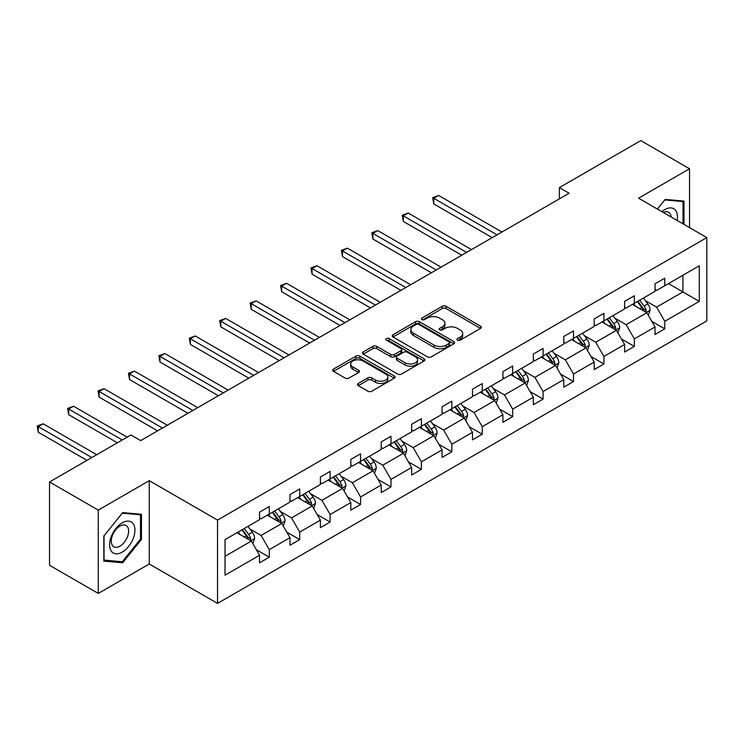<?xml version="1.0" encoding="UTF-8"?>
<svg xmlns="http://www.w3.org/2000/svg" width="744" height="744" viewBox="0 0 744 744"><rect width="100%" height="100%" fill="white"/><g stroke="black" fill="none" stroke-linecap="round" stroke-linejoin="round"><path stroke-width="1.12" d="M457.532 340.138A1.897 1.097 0 0 0 460.22 340.138L480.55 328.402A2.706 1.562 0 0 0 481.349 327.295A2.706 1.562 0 0 0 480.55 326.188L446.102 306.296A2.706 1.562 0 0 0 442.271 306.296L421.932 318.041A1.897 1.097 0 0 0 421.383 318.813A1.897 1.097 0 0 0 421.932 319.585A1.897 1.097 0 0 0 424.61 319.585L427.242 318.069A8.658 5.003 0 0 1 439.499 318.069L442.364 319.725A8.658 5.003 0 0 1 444.903 323.259A8.658 5.003 0 0 1 442.364 326.802L439.732 328.318A1.897 1.097 0 0 0 439.183 329.09A1.897 1.097 0 0 0 439.732 329.862A1.897 1.097 0 0 0 442.42 329.862L445.052 328.346A8.658 5.003 0 0 1 457.3 328.346L460.173 330.001A8.658 5.003 0 0 1 462.703 333.535A8.658 5.003 0 0 1 460.173 337.079L457.532 338.594A1.897 1.097 0 0 0 456.983 339.366A1.897 1.097 0 0 0 457.532 340.138L457.532 338.594M358.245 383.439A2.706 1.562 0 0 0 357.446 384.536A2.706 1.562 0 0 0 358.245 385.643L367.908 391.223A2.706 1.562 0 0 0 371.74 391.223L394.32 378.185A2.706 1.562 0 0 0 395.12 377.078A2.706 1.562 0 0 0 394.32 375.971L359.863 356.088A2.706 1.562 0 0 0 356.041 356.088L333.452 369.126A2.706 1.562 0 0 0 332.661 370.233A2.706 1.562 0 0 0 333.452 371.33L345.132 378.073A2.706 1.562 0 0 0 348.955 378.073L358.627 372.493A2.706 1.562 0 0 0 359.417 371.386A2.706 1.562 0 0 0 358.627 370.279L352.833 366.941A7.245 4.185 0 0 1 350.712 363.983A7.245 4.185 0 0 1 355.186 360.124A7.245 4.185 0 0 1 363.072 361.026L385.755 374.12A7.245 4.185 0 0 1 387.875 377.078A7.245 4.185 0 0 1 383.411 380.947A7.245 4.185 0 0 1 375.515 380.035L371.74 377.85A2.706 1.562 0 0 0 367.908 377.85L358.245 383.439L358.245 385.643M149.274 480.671L98.273 510.114L49.523 481.973L49.523 565.282L98.273 593.433L149.274 563.989L217.527 603.393L217.527 520.084L149.274 480.671L149.274 563.989M689.539 227.636L689.539 168.749L638.547 198.192L706.8 237.596L217.527 520.084M689.539 168.749L640.789 140.607L559.376 187.609L559.376 198.871M49.523 481.973L130.944 434.961L140.69 440.597L569.123 193.235L559.376 187.609M427.437 356.86A2.706 1.562 0 0 0 431.269 356.86L453.849 343.812A2.706 1.562 0 0 0 454.649 342.714A2.706 1.562 0 0 0 453.849 341.608L419.402 321.715A2.706 1.562 0 0 0 415.571 321.715L392.981 334.754A2.706 1.562 0 0 0 392.19 335.86A2.706 1.562 0 0 0 392.981 336.967L427.437 356.86M387.14 340.547A1.897 1.097 0 0 1 389.056 340.817L389.056 338.567L424.089 358.794A2.706 1.562 0 0 1 424.88 359.891A2.706 1.562 0 0 1 424.089 360.998L401.5 374.037A2.706 1.562 0 0 1 397.668 374.037L363.221 354.153L363.221 351.94A2.706 1.562 0 0 0 362.421 353.047A2.706 1.562 0 0 0 363.221 354.153M363.221 351.94L372.884 346.36A2.706 1.562 0 0 1 376.715 346.36L390.684 354.423A2.706 1.562 0 0 0 394.515 354.423L400.923 350.722A2.706 1.562 0 0 0 401.723 349.615A2.706 1.562 0 0 0 400.923 348.518L386.378 340.11A1.897 1.097 0 0 1 385.82 339.338A1.897 1.097 0 0 1 386.992 338.334A1.897 1.097 0 0 1 389.056 338.567M98.273 510.114L98.273 593.433M225.032 539.614L259.544 519.684L259.544 512.142L269.3 506.515L269.3 514.058L289.974 502.126L289.974 494.583L299.72 488.948L299.72 496.49L320.394 484.558L320.394 477.016L330.141 471.389L330.141 478.931L350.815 467L350.815 459.448L360.561 453.821L360.561 461.364L381.235 449.432L381.235 441.889L390.981 436.263L390.981 443.805L411.655 431.864L411.655 424.322L421.402 418.695L421.402 426.238L442.076 414.306L442.076 406.763L451.831 401.128L451.831 408.679L472.496 396.738L472.496 389.196L482.251 383.569L482.251 391.112L502.916 379.18L502.916 371.637L512.672 366.002L512.672 373.544L533.336 361.612L533.336 354.07L543.092 348.443L543.092 355.985L563.766 344.053L563.766 336.511L573.512 330.875L573.512 338.418L594.186 326.486L594.186 318.944L603.933 313.317L603.933 320.859L624.607 308.927L624.607 301.376L634.353 295.749L634.353 303.292L655.027 291.36L655.027 283.817L664.773 278.191L664.773 285.733L699.295 265.803L699.295 301.376L664.773 321.306L664.773 328.848L655.027 334.484L655.027 326.942L634.353 338.873L634.353 346.416L624.607 352.042L624.607 344.5L603.933 356.432L603.933 363.974L594.186 369.61L594.186 362.068L573.512 374L573.512 381.542L563.766 387.168L563.766 379.626L543.092 391.558L543.092 399.11L533.336 404.736L533.336 397.194L512.672 409.126L512.672 416.668L502.916 422.294L502.916 414.752L482.251 426.693L482.251 434.236L472.496 439.862L472.496 432.32L451.831 444.252L451.831 451.794L442.076 457.43L442.076 449.878L421.402 461.819L421.402 469.362L411.655 474.988L411.655 467.446L390.981 479.378L390.981 486.92L381.235 492.556L381.235 485.014L360.561 496.946L360.561 504.488L350.815 510.114L350.815 502.572L330.141 514.504L330.141 522.046L320.394 527.682L320.394 520.14L299.72 532.072L299.72 539.614L289.974 545.24L289.974 537.698L269.3 549.63L269.3 557.182L259.544 562.808L259.544 555.266L225.032 575.196L225.032 539.614M217.527 603.393L706.8 320.915L706.8 237.596M267.347 515.183L281.781 523.516L261.107 535.447L249.826 528.928M261.107 535.447L269.3 549.63M281.781 523.516L289.974 537.698M259.544 517.889L261.107 518.782L269.3 514.058M297.767 497.615L312.201 505.948L291.527 517.889L280.246 511.37M291.527 517.889L299.72 532.072M312.201 505.948L320.394 520.14M289.974 500.321L291.527 501.224L299.72 496.49M328.188 480.057L342.621 488.389L321.947 500.321L310.667 493.802M321.947 500.321L330.141 514.504M342.621 488.389L350.815 502.572M320.394 482.754L321.947 483.656L330.141 478.931M358.608 462.489L373.042 470.822L352.377 482.754L341.087 476.244M352.377 482.754L360.561 496.946M373.042 470.822L381.235 485.014M350.815 465.195L352.377 466.097L360.561 461.364M389.038 444.931L403.462 453.263L382.797 465.195L371.507 458.676M382.797 465.195L390.981 479.378M403.462 453.263L411.655 467.446M381.235 447.628L382.797 448.53L390.981 443.805M419.458 427.363L433.882 435.696L413.218 447.628L401.927 441.118M413.218 447.628L421.402 461.819M433.882 435.696L442.076 449.878M411.655 430.069L413.218 430.971L421.402 426.238M449.878 409.805L464.312 418.128L443.638 430.069L432.348 423.55M443.638 430.069L451.831 444.252M464.312 418.128L472.496 432.32M442.076 412.502L443.638 413.404L451.831 408.679M480.299 392.237L494.732 400.57L474.058 412.502L462.768 405.982M474.058 412.502L482.251 426.693M494.732 400.57L502.916 414.752M472.496 394.943L474.058 395.836L482.251 391.112M510.719 374.678L525.152 383.002L504.479 394.943L493.188 388.424M504.479 394.943L512.672 409.126M525.152 383.002L533.336 397.194M502.916 377.375L504.479 378.278L512.672 373.544M541.139 357.111L555.573 365.444L534.899 377.375L523.609 370.856M534.899 377.375L543.092 391.558M555.573 365.444L563.766 379.626M533.336 359.808L534.899 360.71L543.092 355.985M571.559 339.543L585.993 347.876L565.319 359.817L554.038 353.298M565.319 359.817L573.512 374M585.993 347.876L594.186 362.068M563.766 342.249L565.319 343.151L573.512 338.418M601.98 321.985L616.413 330.317L595.739 342.249L584.459 335.73M595.739 342.249L603.933 356.432M616.413 330.317L624.607 344.5M594.186 324.682L595.739 325.584L603.933 320.859M632.4 304.417L646.834 312.75L626.16 324.682L614.879 318.172M626.16 324.682L634.353 338.873M646.834 312.75L655.027 326.942M624.607 307.123L626.16 308.025L634.353 303.292M668.484 283.594L682.908 291.927L656.589 307.123L645.299 300.604M656.589 307.123L664.773 321.306M699.295 301.376L682.908 291.927L682.908 275.261L699.295 265.803M655.027 289.556L656.589 290.458L664.773 285.733M225.032 556.279L251.36 541.074L236.927 532.751M251.36 541.074L259.544 555.266M651.809 321.362L664.773 328.848M621.389 338.929L634.353 346.416M590.969 356.488L603.933 363.974M560.548 374.055L573.512 381.542M530.119 391.623L543.092 399.11M499.698 409.181L512.672 416.668M469.278 426.749L482.251 434.236M438.858 444.308L451.831 451.794M408.437 461.875L421.402 469.362M378.017 479.434L390.981 486.92M347.597 497.001L360.561 504.488M317.177 514.56L330.141 522.046M286.756 532.127L299.72 539.614M256.327 549.695L269.3 557.182M683.987 224.428L683.987 201.075L665.164 199.392L657.389 209.073M141.472 539.381L141.472 514.29L122.648 512.607L103.835 536.015L103.835 561.106L122.648 562.789L141.472 539.381L140.495 538.814M458.295 340.408L460.173 339.329A8.658 5.003 0 0 0 462.703 335.795L462.703 333.535M444.903 323.259L444.903 325.509A8.658 5.003 0 0 1 442.364 329.053L440.495 330.131M480.522 328.42L446.102 308.546A2.706 1.562 0 0 0 442.271 308.546L422.694 319.855M453.812 343.84L419.402 323.966A2.706 1.562 0 0 0 415.571 323.966L393.018 336.986M449.069 343.486A1.897 1.097 0 0 0 449.618 342.714A1.897 1.097 0 0 0 449.069 341.933L418.826 324.477A1.897 1.097 0 0 0 416.147 324.477L413.366 326.077A8.658 5.003 0 0 0 410.828 329.62A8.658 5.003 0 0 0 413.366 333.154L434.04 345.086A8.658 5.003 0 0 0 446.288 345.086L449.069 343.486L449.069 345.737A1.897 1.097 0 0 0 449.618 344.965L449.618 342.714M410.828 329.62L410.828 331.871A8.658 5.003 0 0 0 413.366 335.404L413.366 333.154M449.069 345.737L446.288 347.336A8.658 5.003 0 0 1 434.04 347.336L413.366 335.404M363.258 354.172L372.884 348.611L372.884 346.36M401.723 349.615L401.723 351.866A2.706 1.562 0 0 1 400.923 352.972L394.515 356.674A2.706 1.562 0 0 1 390.684 356.674L376.715 348.611A2.706 1.562 0 0 0 372.884 348.611M389.056 340.817L424.052 361.026M405.182 362.793A7.245 4.185 0 0 0 413.078 363.704A7.245 4.185 0 0 0 417.542 359.845A7.245 4.185 0 0 0 415.422 356.888L407.433 352.275A2.706 1.562 0 0 0 403.601 352.275L397.194 355.976A2.706 1.562 0 0 0 396.403 357.074A2.706 1.562 0 0 0 397.194 358.18L405.182 362.793L405.182 365.053A7.245 4.185 0 0 0 413.078 365.955A7.245 4.185 0 0 0 417.542 362.096L417.542 359.845M396.403 357.074L396.403 359.333A2.706 1.562 0 0 0 397.194 360.431L397.194 358.18M405.182 365.053L397.194 360.431M387.875 377.078L387.875 379.328A7.245 4.185 0 0 1 383.411 383.197A7.245 4.185 0 0 1 375.515 382.286L371.74 380.11A2.706 1.562 0 0 0 367.908 380.11L358.273 385.662M350.712 363.983L350.712 366.234A7.245 4.185 0 0 0 352.833 369.191L352.833 366.941M358.627 370.279L358.627 372.493L352.833 369.191M394.283 378.203L359.863 358.338A2.706 1.562 0 0 0 356.041 358.338L333.489 371.358M120.668 561.646L122.648 562.789M648.322 315.317L650.107 310.136A7.31 4.222 -120 0 0 647.782 303.915L643.402 298.074M635.543 306.23L633.646 303.701M501.94 232.026L438.625 195.467L433.752 198.285L433.752 203.912L492.193 237.652M645.755 312.127L646.164 310.453A7.31 4.222 -120 0 0 644.072 306.054L639.691 300.213M637.868 301.264L642.686 307.7A3.72 2.148 60 0 1 643.355 308.834L646.164 310.453M637.357 301.562L641.737 307.402A7.31 4.222 60 0 1 643.551 310.853M433.752 203.912L432.673 197.662L497.066 234.844M432.673 197.662L438.625 195.467M617.892 332.884L619.687 327.704A7.31 4.222 -120 0 0 617.353 321.482L612.982 315.633M605.123 323.798L603.226 321.269M471.519 249.593L408.205 213.035L403.332 215.844L403.332 221.48L461.773 255.22M615.335 329.694L615.744 328.011A7.31 4.222 -120 0 0 613.651 323.621L609.271 317.772M607.439 318.832L612.266 325.268A3.72 2.148 60 0 1 612.935 326.393L615.744 328.011M606.937 319.13L611.308 324.97A7.31 4.222 60 0 1 613.13 328.42M403.332 221.48L402.253 215.23L466.646 252.402M402.253 215.23L408.205 213.035M587.472 350.443L589.267 345.263A7.31 4.222 -120 0 0 586.932 339.041L582.561 333.2M574.703 341.366L572.806 338.827M441.099 267.152L377.785 230.594L372.911 233.411L372.911 239.038L431.353 272.778M584.914 347.253L585.323 345.579A7.31 4.222 -120 0 0 583.231 341.18L578.851 335.339M577.019 336.39L581.836 342.826A3.72 2.148 60 0 1 582.515 343.961L585.323 345.579M576.516 336.688L580.887 342.538A7.31 4.222 60 0 1 582.71 345.988M372.911 239.038L371.833 232.788L436.226 269.97M371.833 232.788L377.785 230.594M677.114 220.466A17.93 10.351 120 0 0 661.89 211.668M671.107 216.988A12.276 7.087 120 0 0 668.605 212.3A12.276 7.087 120 0 0 663.285 212.477M657.426 209.092L664.773 199.95L683.011 201.578L683.011 223.86M681.802 200.88L683.011 201.578M133.241 538.451A17.93 10.351 120 0 0 128.6 521.144A17.93 10.351 120 0 0 111.284 536.498A17.93 10.351 120 0 0 115.925 553.806A17.93 10.351 120 0 0 133.241 538.451M127.466 536.815A12.276 7.087 120 0 0 126.089 525.515A12.276 7.087 120 0 0 112.437 535.475A12.276 7.087 120 0 0 113.823 546.775A12.276 7.087 120 0 0 127.466 536.815M104.03 560.158L104.03 535.847L122.267 513.165L140.495 514.792L140.495 539.102L122.267 561.785L103.835 560.046M139.286 514.095L140.495 514.792M557.051 368.01L558.846 362.83A7.31 4.222 -120 0 0 556.512 356.608L552.132 350.759M544.283 358.924L542.385 356.395M410.679 284.719L347.364 248.161L342.482 250.979L342.482 256.606L400.932 290.346M554.494 364.82L554.903 363.137A7.31 4.222 -120 0 0 552.811 358.748L548.43 352.898M546.598 353.958L551.416 360.394A3.72 2.148 60 0 1 552.095 361.519L554.903 363.137M546.087 354.256L550.467 360.096A7.31 4.222 60 0 1 552.29 363.546M342.482 256.606L341.412 250.356L405.806 287.528M341.412 250.356L347.364 248.161M526.631 385.569L528.426 380.389A7.31 4.222 -120 0 0 526.092 374.167L521.711 368.327M513.862 376.492L511.965 373.953M380.258 302.278L316.944 265.72L312.062 268.538L312.062 274.164L370.503 307.914M524.074 382.379L524.483 380.705A7.31 4.222 -120 0 0 522.39 376.306L518.01 370.466M516.178 371.526L520.995 377.952A3.72 2.148 60 0 1 521.674 379.087L524.483 380.705M515.666 371.814L520.047 377.664A7.31 4.222 60 0 1 521.87 381.114M312.062 274.164L310.992 267.924L375.385 305.096M310.992 267.924L316.944 265.72M496.211 403.136L498.006 397.956A7.31 4.222 -120 0 0 495.671 391.735L491.291 385.885M483.442 394.05L481.545 391.521M349.838 319.846L286.514 283.287L281.641 286.105L281.641 291.732L340.082 325.472M493.653 399.947L494.062 398.273A7.31 4.222 -120 0 0 491.97 393.874L487.59 388.024M485.758 389.084L490.575 395.52A3.72 2.148 60 0 1 491.254 396.645L494.062 398.273M485.246 389.382L489.626 395.222A7.31 4.222 60 0 1 491.449 398.672M281.641 291.732L280.572 285.482L344.965 322.654M280.572 285.482L286.514 283.287M465.791 420.704L467.585 415.524A7.31 4.222 -120 0 0 465.251 409.293L460.871 403.453M453.022 411.618L451.124 409.079M319.418 337.404L256.094 300.855L251.221 303.664L251.221 309.299L309.662 343.04M463.224 417.514L463.633 415.831A7.31 4.222 -120 0 0 461.55 411.432L457.169 405.592M455.337 406.652L460.155 413.078A3.72 2.148 60 0 1 460.834 414.213L463.633 415.831M454.826 406.94L459.206 412.79A7.31 4.222 60 0 1 461.029 416.24M251.221 309.299L250.151 303.05L314.545 340.222M250.151 303.05L256.094 300.855M435.37 438.263L437.165 433.082A7.31 4.222 -120 0 0 434.831 426.861L430.451 421.02M422.601 429.176L420.704 426.647M288.998 354.972L225.674 318.413L220.801 321.231L220.801 326.858L279.242 360.598M432.803 435.073L433.213 433.399A7.31 4.222 -120 0 0 431.12 429L426.749 423.159M424.917 424.21L429.734 430.646A3.72 2.148 60 0 1 430.413 431.771L433.213 433.399M424.406 424.508L428.786 430.348A7.31 4.222 60 0 1 430.609 433.798M220.801 326.858L219.731 320.608L284.115 357.79M219.731 320.608L225.674 318.413M404.95 455.83L406.736 450.65A7.31 4.222 -120 0 0 404.411 444.428L400.03 438.579M392.181 446.744L390.274 444.205M258.577 372.53L195.254 335.981L190.38 338.79L190.38 344.426L248.822 378.166M402.383 452.64L402.792 450.957A7.31 4.222 -120 0 0 400.7 446.567L396.329 440.718M394.497 441.778L399.314 448.204A3.72 2.148 60 0 1 399.993 449.339L402.792 450.957M393.985 442.066L398.366 447.916A7.31 4.222 60 0 1 400.179 451.366M190.38 344.426L189.311 338.176L253.695 375.348M189.311 338.176L195.254 335.981M374.53 473.389L376.315 468.209A7.31 4.222 -120 0 0 373.99 461.987L369.61 456.146M361.761 464.303L359.854 461.773M228.148 390.098L164.833 353.539L159.96 356.357L159.96 361.984L218.401 395.724M371.963 470.199L372.372 468.525A7.31 4.222 -120 0 0 370.279 464.126L365.899 458.285M364.076 459.336L368.894 465.772A3.72 2.148 60 0 1 369.563 466.907L372.372 468.525M363.565 459.634L367.945 465.474A7.31 4.222 60 0 1 369.759 468.925M159.96 361.984L158.881 355.734L223.274 392.916M158.881 355.734L164.833 353.539M344.1 490.956L345.895 485.776A7.31 4.222 -120 0 0 343.561 479.555L339.19 473.705M331.331 481.87L329.434 479.341M197.727 407.666L134.413 371.107L129.54 373.916L129.54 379.552L187.981 413.292M341.543 487.766L341.952 486.083A7.31 4.222 -120 0 0 339.859 481.694L335.479 475.844M333.647 476.904L338.474 483.34A3.72 2.148 60 0 1 339.143 484.465L341.952 486.083M333.145 477.202L337.516 483.042A7.31 4.222 60 0 1 339.338 486.492M129.54 379.552L128.461 373.302L192.854 410.474M128.461 373.302L134.413 371.107M313.68 508.515L315.475 503.335A7.31 4.222 -120 0 0 313.14 497.113L308.769 491.273M300.911 499.438L299.014 496.899M167.307 425.224L103.993 388.666L99.119 391.483L99.119 397.11L157.561 430.85M311.122 505.325L311.531 503.651A7.31 4.222 -120 0 0 309.439 499.252L305.059 493.411M303.227 494.462L308.044 500.898A3.72 2.148 60 0 1 308.723 502.033L311.531 503.651M302.724 494.76L307.095 500.61A7.31 4.222 60 0 1 308.918 504.06M99.119 397.11L98.041 390.86L162.434 428.042M98.041 390.86L103.993 388.666M283.259 526.082L285.054 520.902A7.31 4.222 -120 0 0 282.72 514.681L278.34 508.831M270.491 516.996L268.593 514.467M127.14 437.156L73.572 406.233L68.69 409.051L68.69 414.678L117.385 442.792M280.702 522.893L281.111 521.209A7.31 4.222 -120 0 0 279.019 516.82L274.638 510.97M272.806 512.03L277.624 518.466A3.72 2.148 60 0 1 278.303 519.591L281.111 521.209M272.295 512.328L276.675 518.168A7.31 4.222 60 0 1 278.498 521.618M68.69 414.678L67.62 408.428L122.258 439.974M67.62 408.428L73.572 406.233M252.839 543.641L254.634 538.461A7.31 4.222 -120 0 0 252.3 532.239L247.919 526.399M240.07 534.564L238.173 532.025M96.72 454.724L43.152 423.792L38.27 426.61L38.27 432.236L86.964 460.35M250.282 540.451L250.691 538.777A7.31 4.222 -120 0 0 248.598 534.378L244.218 528.538M242.386 529.598L247.203 536.024A3.72 2.148 60 0 1 247.882 537.159L250.691 538.777M241.874 529.886L246.255 535.736A7.31 4.222 60 0 1 248.078 539.186M38.27 432.236L37.2 425.996L91.838 457.541M37.2 425.996L43.152 423.792M460.173 339.329L460.173 337.079M439.732 329.862L439.732 328.318M442.364 329.053L442.364 326.802M421.932 319.585L421.932 318.041M442.271 308.546L442.271 306.296M446.102 308.546L446.102 306.296M480.55 328.402L480.55 326.188M392.981 336.967L392.981 334.754M415.571 323.966L415.571 321.715M419.402 323.966L419.402 321.715M453.849 343.812L453.849 341.608M434.04 347.336L434.04 345.086M446.288 347.336L446.288 345.086M376.715 348.611L376.715 346.36M390.684 356.674L390.684 354.423M394.515 356.674L394.515 354.423M400.923 352.972L400.923 350.722M424.089 360.998L424.089 358.794M367.908 380.11L367.908 377.85M371.74 380.11L371.74 377.85M375.515 382.286L375.515 380.035M333.452 371.33L333.452 369.126M356.041 358.338L356.041 356.088M359.863 358.338L359.863 356.088M394.32 378.185L394.32 375.971M646.313 312.443L650.061 310.276M644.072 306.054L647.782 303.915M639.654 308.602L641.737 307.402M615.883 330.011L619.64 327.844M613.651 323.621L617.353 321.482M609.234 326.17L611.308 324.97M585.463 347.578L589.22 345.411M583.231 341.18L586.932 339.041M578.813 343.737L580.887 342.538M555.043 365.137L558.8 362.97M552.811 358.748L556.512 356.608M548.393 361.296L550.467 360.096M524.622 382.704L528.38 380.537M522.39 376.306L526.092 374.167M517.973 378.863L520.047 377.664M494.202 400.263L497.959 398.096M491.97 393.874L495.671 391.735M487.553 396.422L489.626 395.222M463.782 417.83L467.539 415.663M461.55 411.432L465.251 409.293M457.123 413.99L459.206 412.79M433.361 435.389L437.109 433.222M431.12 429L434.831 426.861M426.703 431.548L428.786 430.348M402.941 452.957L406.689 450.79M400.7 446.567L404.411 444.428M396.282 449.116L398.366 447.916M372.521 470.515L376.269 468.348M370.279 464.126L373.99 461.987M365.862 466.674L367.945 465.474M342.091 488.083L345.848 485.916M339.859 481.694L343.561 479.555M335.442 484.242L337.516 483.042M311.671 505.65L315.428 503.483M309.439 499.252L313.14 497.113M305.021 501.809L307.095 500.61M281.251 523.209L285.008 521.042M279.019 516.82L282.72 514.681M274.601 519.368L276.675 518.168M250.83 540.776L254.588 538.61M248.598 534.378L252.3 532.239M244.181 536.936L246.255 535.736"/></g></svg>
